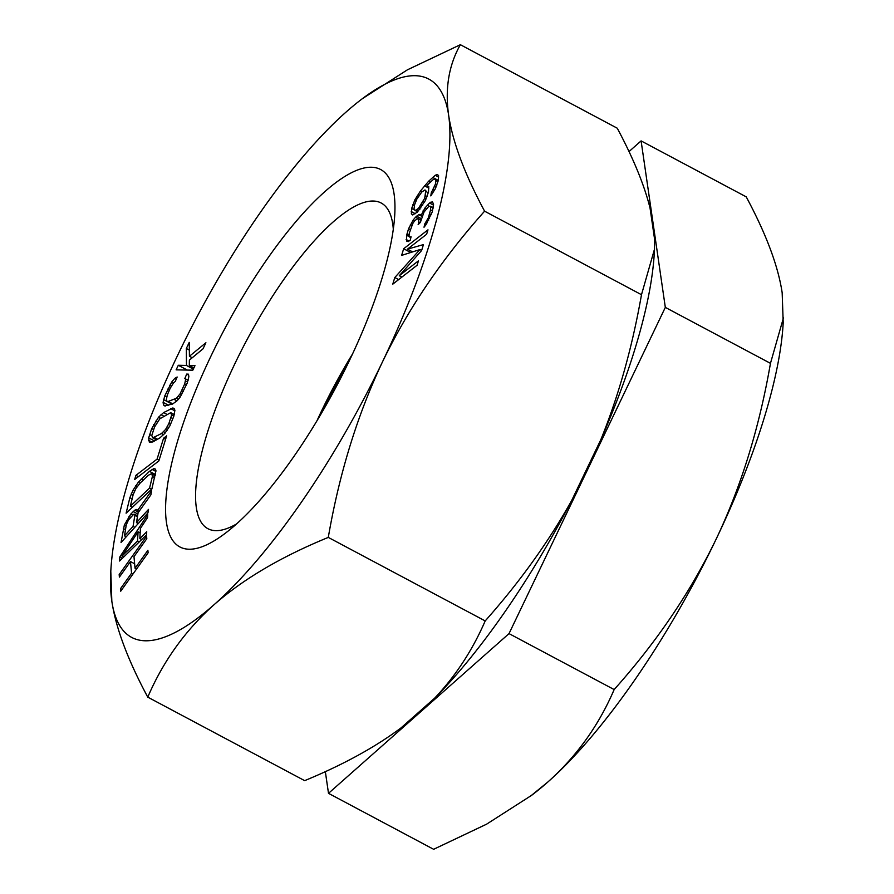 <?xml version="1.0" encoding="UTF-8"?>
<svg xmlns="http://www.w3.org/2000/svg" width="894" height="894" viewBox="0 0 894 894"><rect width="100%" height="100%" fill="white"/><g stroke="black" fill="none" stroke-linecap="round" stroke-linejoin="round"><path stroke-width="1.34" d="M322.253 411.843A184.466 54.199 118 0 1 348.168 363.154M629.007 151.589L641.099 140.894L746.233 196.859C766.192 234.06 778.171 266.043 782.172 292.785L783.2 322.712A316.219 92.909 118 0 1 716.139 539.149A316.219 92.909 118 0 1 547.731 782.116A316.219 92.909 118 0 1 531.651 795.302L486.582 824.179L433.635 849.3L328.5 793.336L325.338 771.634M783.457 317.806L770.46 363.344C759.297 427.813 741.182 486.414 716.139 539.149C690.481 592.085 656.487 642.227 614.156 689.565C598.689 725.604 576.541 756.458 547.731 782.116L530.332 796.286M614.156 689.565L509.021 633.611L328.5 793.336M641.099 140.894L665.326 307.391L509.021 633.611M770.46 363.344L665.326 307.391M415.509 217.231L413.14 220.069L408.58 228.708L406.636 235.312L406.614 241.089L408.223 241.615L410.29 240.117L411.061 236.754L409.698 237.033L409.05 236.094L409.262 233.278L412.771 223.567L414.738 220.594L417.766 218.695L418.571 218.952L418.761 221.902L418.146 224.595L420.359 222.427L424.024 212.057L428.774 206.369L430.528 206.223L430.573 209.844L428.327 217.801L424.784 223.88L424.013 227.244L425.835 224.942L432.271 211.856L433.556 204.313L432.405 201.765L429.545 203.005L424.952 208.011L421.096 215.432L420.046 214.37L418.683 214.649L415.509 217.231L420.895 220.092M416.615 216.147L421.331 218.65M362.349 98.698L407.418 69.821L460.365 44.7L617.262 128.211C633.444 158.529 644.373 185.181 650.061 208.157L654.576 239.19L654.497 249.169L641.49 294.707L484.593 211.185C441.994 258.925 407.999 309.067 382.61 361.612A316.219 92.909 118 0 1 214.202 604.59A316.219 92.909 118 0 1 111.828 601.215A316.219 92.909 118 0 1 110.8 571.288A316.219 92.909 118 0 1 177.861 354.851A316.219 92.909 118 0 1 346.269 111.884A316.219 92.909 118 0 1 362.349 98.698A316.219 92.909 118 0 1 448.643 115.259A316.219 92.909 118 0 1 382.61 361.612C357.421 414.805 339.318 473.407 328.288 537.406C281.286 556.66 243.246 579.055 214.202 604.59C185.382 630.259 163.233 661.113 147.767 697.141C127.808 659.94 115.829 627.957 111.828 601.215L110.8 571.288M188.735 549.218A213.767 62.803 118 0 1 211.029 355.946A213.767 62.803 118 0 1 371.736 167.256A213.767 62.803 118 0 1 394.779 214.214A213.767 62.803 118 0 1 224.729 533.684A213.767 62.803 118 0 1 188.735 549.218M146.571 536.199L119.17 574.596L119.405 577.088L130.479 561.566L131.563 573.188L120.478 588.721L120.712 591.202L148.113 552.805L147.879 550.313L135.05 568.293L133.977 556.671L146.806 538.691L146.571 536.199M119.818 556.984L119.584 561.019L146.56 534.791L146.728 531.762L139.844 538.501L140.425 528.399L147.544 517.626L147.722 514.598L119.818 556.984L122.355 558.337M136.491 522.621L138.101 512.731L150.885 494.851L151.544 490.772L137.531 510.496L136.76 509.435L134.759 510.206L130.837 514.028L124.367 524.979L121.048 542.49L147.946 512.888L148.516 509.39L136.491 522.621L138.246 523.56M149.443 471.317L138.302 482.291L132.96 490.303L129.887 497.667L126.099 513.19L151.902 488.917L155.936 470.68L155.467 469.126L153.902 468.601L149.443 471.317L155.422 474.502M134.636 479.519L158.853 460.935L166.664 435.847L163.58 438.216L157.065 459.125L135.944 475.34L134.636 479.519M173.872 416.079L174.9 410.268L174.107 408.402L172.765 407.999L163.613 412.603L158.551 417.196L151.723 428.606L148.672 437.87L149.32 442.15L152.751 441.949L159.825 437.948L164.876 433.344L169.871 425.879L173.872 416.079M423.443 244.598L407.474 249.158L426.617 234.262L427.98 229.836L403.663 248.755L401.618 255.393L419.945 249.56L394.802 277.531L392.757 284.18L417.085 265.261L418.448 260.836L399.294 275.721L421.622 250.499L423.443 244.598M180.152 397.126L187.204 383.135L188.857 376.709L188.478 374.195L186.723 374.072L184.79 378.609L185.717 378.989L184.712 383.895L180.096 393.852L176.409 398.277L168.184 401.451L166.843 401.205L166.239 400.076L167.256 395.159L170.151 388.354L173.66 382.677L175.224 381.537L177.157 377L174.755 378.397L171.804 381.928L164.753 395.93L163.099 402.356L163.479 404.87L164.496 405.865L172.497 404.077L177.202 400.657L180.152 397.126M194.981 365.635L189.304 365.512L189.372 360.114L203.005 348.85L205.911 342.748L189.427 356.259L189.237 342.391L186.332 348.492L186.466 365.445L178.308 365.266L176.129 369.848L192.802 370.205L194.981 365.635M435.199 188.936L438.362 180.309L438.563 175.537L437.278 174.475L435.233 175.28L428.584 181.281L420.437 191.003L414.827 199.887L411.653 208.514L411.363 213.889L412.659 214.94L417.409 212.09L425.32 200.614L428.494 191.987L428.785 186.611L426.997 185.594L428.148 184.298L433.154 179.638L434.707 178.889L435.914 180.554L435.4 184.164L431.254 192.892L430.819 195.909L435.199 188.936M122.042 556.079L138.067 531.829L137.542 540.915L122.042 556.079L123.73 556.984M134.86 515.346L133.061 526.398L124.478 535.841L126.277 524.789L128.468 519.995L133.619 514.329L134.569 514.229L134.86 515.346L137.452 516.721M130.334 506.216L133.184 494.572L135.933 488.493L140.257 482.939L148.493 475.195L151.857 473.518L152.393 476.502L149.555 488.135L130.334 506.216L132.368 507.289M171.659 415.006L168.877 423.544L165.558 429.478L161.445 433.545L152.762 437.881L151.768 435.546L154.55 427.008L159.825 418.805L170.665 412.67L171.659 415.006L173.838 416.168M416.861 199.083L421.733 192.065L424.929 189.964L425.812 190.467L424.695 198.3L418.414 208.425L415.218 210.537L414.011 208.872L414.615 204.659L416.861 199.083M328.288 537.406L485.196 620.928C519.637 582.162 548.48 541.999 571.713 500.428L600.846 439.624C618.693 395.595 632.237 347.297 641.49 294.707M147.767 697.141L304.664 780.652C342.927 764.873 375.055 747.283 401.048 727.884L434.696 698.113A318.052 93.445 118 0 0 571.713 500.428M654.497 249.169L654.33 252.365A318.052 93.445 118 0 1 600.846 439.624M317.035 420.661A184.466 54.199 118 0 1 352.571 353.901M236.429 524.029A184.466 54.199 118 0 1 215.555 530.634A184.466 54.199 118 0 1 207.844 528.667A184.466 54.199 118 0 1 240.598 352.08A184.466 54.199 118 0 1 373.468 201.038A184.466 54.199 118 0 1 381.179 203.005A184.466 54.199 118 0 1 393.304 229.311M460.365 44.7C448.788 65.117 444.888 88.64 448.643 115.259C452.655 142.012 464.634 173.995 484.593 211.185M485.196 620.928C472.434 650.284 455.605 676.009 434.696 698.113M119.17 574.596L120.634 575.378M135.05 568.293L136.514 569.065M120.478 588.721L121.942 589.492M131.563 573.188L133.016 573.97M130.479 561.566L134.636 563.779M192.836 370.127L187.17 370.082M139.844 538.501L141.71 539.495M138.067 531.829L140.168 532.947M137.542 540.915L139.296 541.853M123.316 528.522L125.484 529.673M124.367 524.979L126.088 525.907M126.456 520.766L127.674 521.414M129.027 516.497L130.49 517.28M130.837 514.028L132.737 515.033M133.128 511.513L137.888 514.039M134.759 510.206L138.492 512.195M137.531 510.496L139.095 511.334M133.061 526.398L134.815 527.337M134.569 514.229L137.598 515.838M124.478 535.841L126.233 536.78M129.887 497.667L132.133 498.863M131.228 493.924L133.094 494.918M132.96 490.303L134.536 491.141M135.787 485.654L137.33 486.47M138.302 482.291L140.023 483.207M141.207 479.061L143.23 480.145M152.025 469.384L155.869 471.429M153.902 468.601L155.578 469.495M149.555 488.135L151.578 489.219M152.393 476.502L154.64 477.687M152.483 474.423L155.098 475.82M151.857 473.518L155.221 475.306M135.944 475.34L138.391 476.647M157.065 459.125L159.087 460.209M163.58 438.216L165.591 439.289M149.555 434.473L151.779 435.657M148.672 437.87L154.483 440.966M151.723 428.606L153.589 429.601M153.556 424.672L155.254 425.566M155.578 421.197L157.221 422.069M158.551 417.196L160.507 418.236M160.987 414.671L163.624 416.068M163.613 412.603L166.776 414.291M170.676 408.603L174.866 410.838M172.765 407.999L174.274 408.804M148.527 440.273L152.047 442.15M152.762 437.881L156.461 439.848M154.383 437.546L157.556 439.233M161.445 433.545L163.591 434.685M163.602 431.746L165.368 432.685M165.558 429.478L167.133 430.316M167.323 426.751L168.888 427.578M168.877 423.544L170.553 424.438M171.045 417.677L172.922 418.671M171.536 413.341L174.218 414.771M170.665 412.67L174.263 414.581M186.723 374.072L188.612 375.078M163.479 404.87L165.491 405.932M163.099 402.356L168.597 405.273M163.557 399.584L172.184 404.166M164.753 395.93L166.709 396.97M167.659 389.125L169.424 390.063M169.681 385.213L171.369 386.107M171.804 381.928L173.537 382.856M174.755 378.397L176.23 379.179M166.843 401.205L172.33 404.122M168.184 401.451L172.788 403.898M174.431 399.54L176.945 400.881M176.409 398.277L178.342 399.305M178.308 396.377L180.018 397.294M180.096 393.852L181.717 394.712M181.806 390.7L183.449 391.583M184.712 383.895L186.477 384.833M185.583 381L187.561 382.051M185.717 378.989L188.142 380.274M189.304 365.512L193.875 367.948M178.308 365.266L187.204 370.004M186.466 365.445L193.327 369.099M186.332 348.492L189.338 350.09M189.427 356.259L192.232 357.756M407.474 249.158L412.615 251.896M399.294 275.721L401.864 277.095M394.802 277.531L398.657 279.587M419.945 249.56L421.633 250.465M403.663 248.755L410.704 252.499M431.053 202.044L433.21 203.195M424.784 223.88L426.08 224.573M426.047 222.114L427.276 222.774M427.466 219.689L428.639 220.315M428.327 217.801L429.556 218.46M429.645 213.889L431.232 214.728M430.573 209.844L432.495 210.872M430.785 207.028L433.087 208.257M430.528 206.223L433.221 207.654M418.761 221.902L420.146 222.651M418.571 218.952L420.873 220.181M409.698 237.033L410.849 237.648M406.122 239.48L409.027 241.034M406.636 235.312L409.597 236.888M406.949 233.96L409.117 235.122M408.58 228.708L410.212 229.579M410.301 224.93L411.698 225.679M413.14 220.069L414.581 220.84M429.545 203.005L433.534 205.128M427.321 205.173L429.221 206.179M424.952 208.011L426.382 208.771M422.974 210.984L424.292 211.688M421.096 215.432L422.18 216.013M418.683 214.649L422.046 216.437M431.254 192.892L432.495 193.551M433.154 189.74L434.361 190.377M434.562 186.623L435.892 187.338M435.4 184.164L436.92 184.98M435.914 180.554L437.993 181.65M435.601 179.392L438.228 180.789M434.707 178.889L438.239 180.767M411.363 213.889L413.062 214.783M411.218 211.52L415.297 213.7M411.653 208.514L414.302 209.922M412.659 204.849L414.458 205.799M414.827 199.887L416.179 200.602M417.386 195.473L418.638 196.132M420.437 191.003L422.002 191.841M424.549 185.84L428.874 188.142M428.584 181.281L430.293 182.197M432.528 177.325L438.339 180.42M435.233 175.28L438.663 177.101M415.218 210.537L417.643 211.822M416.772 209.777L418.593 210.749M418.414 208.425L419.901 209.218M419.565 207.129L420.862 207.81M421.387 204.57L422.627 205.229M423.287 201.407L424.494 202.055M424.695 198.3L426.025 199.004M425.533 195.842L427.053 196.646M426.136 191.629L428.282 192.769M425.812 190.467L424.929 189.964"/></g></svg>
